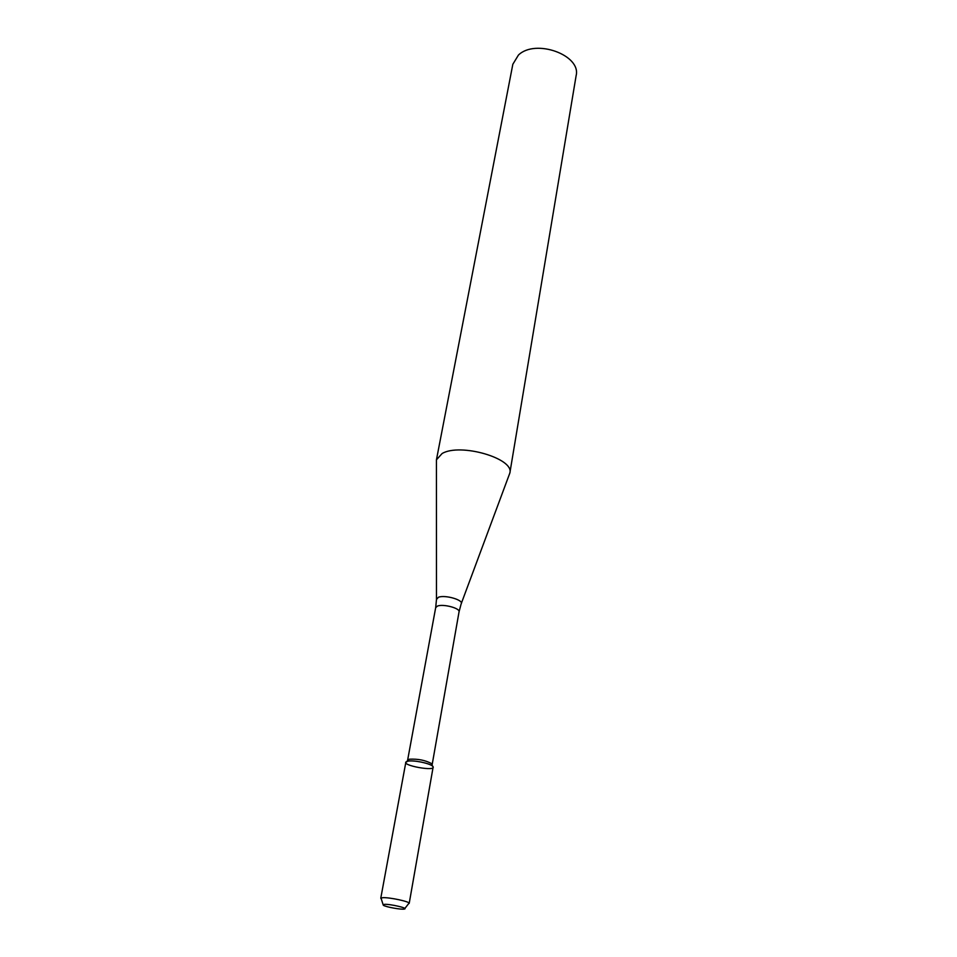 <?xml version="1.0" encoding="UTF-8"?>
<svg xmlns="http://www.w3.org/2000/svg" width="957" height="957" viewBox="0 0 957 957"><rect width="100%" height="100%" fill="white"/><g stroke="black" fill="none" stroke-linecap="round" stroke-linejoin="round"><path stroke-width="1.44" d="M407.802 761.21L406.821 761.473C398.244 765.11 439.239 772.49 432.468 766.09C429.573 763.16 413.197 759.918 407.802 761.21L405.828 762.334L380.766 898.252L382.716 897.69C389.248 897.176 410.266 901.697 409.201 903.372L433.102 767.239C434.322 764.44 414.261 759.631 407.802 761.21M432.05 764.906L431.595 763.602C425.315 760.229 417.922 758.757 409.393 759.212L407.622 760.516M461.334 603.412L509.854 473.021C514.495 458.499 460.281 442.684 442.11 453.522L436.44 459.815L436.476 598.938M509.854 473.021L576.126 75.663C581.413 55.111 535.465 38.436 518.443 55.051L512.832 64.275L436.44 459.815M384.451 904.341L383.302 905.238C385.563 906.973 401.677 909.868 404.392 909.03C408.795 908.277 390.36 903.946 384.451 904.341M432.157 764.655L459.049 611.822C460.293 608.245 443.211 603.688 437.481 606.068L435.686 607.611L407.61 760.229M459.049 611.822L461.142 603.915C464.193 600.147 444.921 594.512 438.39 597.288L436.476 599.477L435.686 607.611M408.507 759.451L406.821 761.473M431.595 763.602L432.468 766.09M404.823 908.492L408.531 903.791M383.099 904.58L381.257 898.886"/></g></svg>
